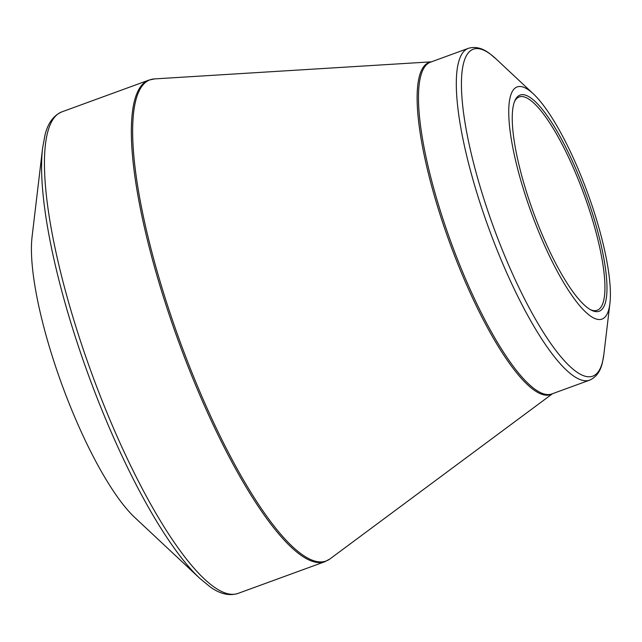 <?xml version="1.0" encoding="UTF-8"?>
<svg xmlns="http://www.w3.org/2000/svg" width="642" height="642" viewBox="0 0 642 642"><rect width="100%" height="100%" fill="white"/><g stroke="black" fill="none" stroke-linecap="round" stroke-linejoin="round"><path stroke-width="0.96" d="M73.324 413.737A165.54 39.924 -110.1 0 1 32.1 236.601L42.629 147.893A253.855 61.223 -110.1 0 0 105.85 419.531A253.855 61.223 -110.1 0 0 199.806 578.37L134.595 517.316A165.54 39.924 -110.1 0 1 73.324 413.737M540.026 234.956A123.649 29.821 -110.1 0 1 508.881 117.398A123.649 29.821 -110.1 0 1 533.341 93.844A123.649 29.821 -110.1 0 1 587.574 192.857A123.649 29.821 -110.1 0 1 609.9 303.522A123.649 29.821 -110.1 0 1 540.026 234.956M577.752 173.42A115.07 27.75 -110.1 0 1 591.314 310.15A115.07 27.75 -110.1 0 1 533.502 212.606A115.07 27.75 -110.1 0 1 514.86 100.754A115.07 27.75 -110.1 0 1 577.752 173.42M590.399 309.661A113.554 27.381 69.9 0 0 597.132 310.255A113.554 27.381 69.9 0 0 576.131 174.319A113.554 27.381 69.9 0 0 519.242 96.926A113.554 27.381 69.9 0 0 514.483 101.717M237.885 593.465L324.796 561.734A256.383 61.833 -110.1 0 1 178.781 342.114A256.383 61.833 -110.1 0 1 148.936 80.081L62.025 111.812A256.383 61.833 69.9 0 0 91.878 373.845A256.383 61.833 69.9 0 0 237.885 593.465C229.106 596.185 219.773 593.922 209.894 586.676L199.806 578.37M552.401 393.747A176.839 42.645 -110.1 0 1 461.983 274.094A176.839 42.645 -110.1 0 1 431.239 61.897M431.4 61.833L154.634 78.902A256.182 61.784 69.9 0 0 197.648 386.484A256.182 61.784 69.9 0 0 329.916 558.965L552.569 393.682M589.597 380.16A176.638 42.597 -110.1 0 1 501.105 259.769A176.638 42.597 -110.1 0 1 468.435 48.311L430.622 62.122A176.638 42.597 69.9 0 0 463.283 273.58A176.638 42.597 69.9 0 0 551.783 393.971L589.597 380.16C596.378 377.159 600.711 371.02 602.589 361.751L603.881 354.215A174.118 41.987 69.9 0 1 505.487 257.667A174.118 41.987 69.9 0 1 461.63 92.119A174.118 41.987 69.9 0 1 496.081 58.952L490.239 54.032C482.832 48.15 475.562 46.248 468.435 48.311M533.341 93.844L496.081 58.952M609.9 303.522L603.881 354.215M154.634 78.902L148.936 80.081M324.796 561.734L329.916 558.965M62.025 111.812C53.559 115.391 47.885 123.136 44.996 135.045L42.629 147.893"/></g></svg>
